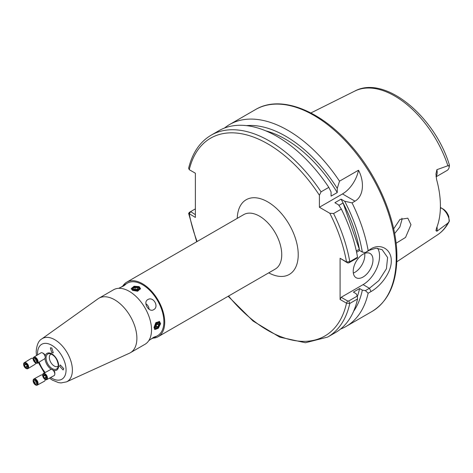 <?xml version="1.0" encoding="UTF-8"?>
<svg xmlns="http://www.w3.org/2000/svg" width="473" height="473" viewBox="0 0 473 473"><rect width="100%" height="100%" fill="white"/><g stroke="black" fill="none" stroke-linecap="round" stroke-linejoin="round"><path stroke-width="0.71" d="M372.978 259.884A13.989 8.076 120 0 0 370.081 253.481A13.989 8.076 120 0 0 359.303 257.229A13.989 8.076 120 0 0 353.201 271.301A13.989 8.076 120 0 0 356.092 277.704A13.989 8.076 120 0 0 366.871 273.962A13.989 8.076 120 0 0 372.978 259.884M353.331 273.075A13.989 8.076 120 0 0 364.819 255.172A13.989 8.076 120 0 0 364.689 253.398M436.999 226.892A11.376 6.569 60 0 1 437.182 228.967A11.376 6.569 60 0 1 436.886 231.267L435.952 230.629M435.952 230.658L436.591 227.945A83.952 48.471 -120 0 0 440.416 205.938A83.952 48.471 -120 0 0 436.591 179.515L435.952 174.017L436.886 169.683L447.89 165.751L449.35 166.041C449.48 164.498 449.285 164.539 448.771 166.159M401.908 218.219L401.991 219.537L399.874 226.963L394.618 233.561M396.078 243.258L405.544 237.428L410.978 224.728L407.827 218.177L399.981 219.401L393.66 228.843M436.886 231.267L447.89 223.155L449.35 221.128A11.376 6.569 -120 0 0 441.333 207.99L440.398 207.452M447.89 223.155A82.982 47.909 -120 0 1 437.667 234.738C442.515 231.492 446.352 227.07 449.184 221.47L448.771 216.539A9.046 5.221 60 0 0 442.982 208.942L441.333 207.99L440.375 208.546M365.387 252.558L371.039 248.822C380.694 242.921 391.573 249.407 391.272 260.93C391.579 272.282 380.694 286.177 371.039 291.545L368.148 293.219L365.387 290.623L369.431 288.288L378.849 280.59L386.423 268.765L387.606 257.483L382.125 249.667L376.059 248.207L369.431 250.223L365.387 252.558L362.324 252.068A111.013 64.092 -120 0 0 344.663 201.238L352.042 202.882L355.01 201.167C364.328 195.751 364.133 180.544 358.487 170.227L339.513 181.183A116.553 67.29 -120 0 0 229.565 124.547A116.553 67.29 -120 0 0 224.456 128.065M340.513 329.084A116.553 67.29 -120 0 0 346.112 326.423A116.553 67.29 -120 0 0 368.148 293.219M132.57 290.387L131.204 288.625L134.084 286.248L139.163 286.579L140.528 288.625L137.655 291.22L132.57 290.387M140.481 289.05A4.665 2.69 0 0 0 139.163 287.531A4.665 2.69 0 0 0 134.433 286.875A4.665 2.69 0 0 0 131.263 289.009M154.003 327.499L155.818 322.681L159.502 321.486L160.595 323.692L158.343 328.256L154.837 329.557L154.003 327.499M154.541 329.32A4.665 2.69 120 0 0 157.97 327.641A4.665 2.69 120 0 0 159.768 323.219A4.665 2.69 120 0 0 159.111 321.315M122.891 285.887A31.472 18.169 60 0 1 126.729 282.162A31.472 18.169 60 0 1 150.976 290.593A31.472 18.169 60 0 1 164.716 322.267A31.472 18.169 60 0 1 158.195 336.67A31.472 18.169 60 0 1 153.057 338.13M118.682 288.317L123.914 285.787L125.859 284.226L124.837 284.598L120.905 287.306M153.654 309.685C159.448 306.758 153.282 296.033 147.824 299.592C142.633 302.17 148.824 312.89 153.654 309.685M149.072 309.271A5.83 4.76 60 0 0 145.897 303.767M150.834 339.141L155.144 337.089L155.972 336.392L153.654 337.296L148.841 340.56M58.274 366.001A6.994 4.038 60 0 1 57.777 366.386A6.994 4.038 60 0 1 52.385 364.512A6.994 4.038 60 0 1 49.334 357.476A6.994 4.038 60 0 1 50.782 354.271A6.994 4.038 60 0 1 51.362 354.035M136.886 338.331A31.472 18.169 60 0 1 130.371 352.734A31.472 18.169 60 0 1 129.472 353.201L66.539 381.859A24.815 14.326 60 0 0 72.387 370.134A24.815 14.326 60 0 0 61.106 344.693A24.815 14.326 60 0 0 41.766 338.946L98.053 298.776A31.472 18.169 60 0 1 98.904 298.226A31.472 18.169 60 0 1 123.151 306.658A31.472 18.169 60 0 1 136.886 338.331M98.904 298.226L113.544 289.778A31.472 18.169 60 0 1 137.791 298.209A31.472 18.169 60 0 1 151.526 329.876A31.472 18.169 60 0 1 145.01 344.285L130.371 352.734M59.633 366.279L60.254 364.931L63.754 368.656L63.134 370.004L59.633 366.279M51.805 352.716L50.327 347.826L51.805 347.957L53.278 352.852L51.805 352.716M124.837 284.598L127.308 283.173A30.302 17.495 60 0 1 150.662 291.291A30.302 17.495 60 0 1 163.889 321.788A30.302 17.495 60 0 1 157.615 335.659L155.144 337.089M362.324 252.068L359.586 250.489A107.229 61.91 -120 0 0 341.063 199.157L344.663 201.238M340.093 299.474L341.175 297.281L347.584 300.982L348.737 300.988L357.275 296.057L357.541 298.966L349.789 303.441L346.502 303.175L340.093 299.474L340.093 258.27L346.508 261.971L349.789 261.687L357.541 257.211A116.553 67.29 -120 0 0 341.335 209.066L338.485 204.803L334.884 202.728L341.063 199.157M359.586 250.489L356.577 252.221M338.887 205.394L343.073 202.976A107.229 61.91 60 0 1 359.326 249.188L356.305 250.932M353.615 311.275A111.013 64.092 -120 0 0 362.324 290.132L365.387 290.623M339.513 181.183L337.249 188.396A111.013 64.092 -120 0 0 246.433 125.623M357.322 296.536A107.229 61.91 -120 0 0 359.586 288.554L362.324 290.132M337.249 188.396L337.249 192.552A107.229 61.91 -120 0 0 265.731 130.832M357.275 296.057L356.139 293.703L353.402 292.119L359.586 288.554M337.249 192.552L331.07 196.124L331.07 191.961L328.806 187.361A116.553 67.29 -120 0 0 218.857 130.725L211.106 135.201C199.866 141.882 192.381 152.897 188.638 168.24L189.265 169.689L195.373 173.213L195.373 217.42L188.615 213.323L190.631 211.614L195.373 214.665M348.737 300.988L349.789 303.441A116.553 67.29 -120 0 1 327.659 337.078L335.41 332.602A116.553 67.29 -120 0 0 357.541 298.966M328.806 187.361L321.055 191.837L319.405 195.248L319.405 207.257L329.805 213.264L333.583 213.542L341.335 209.066M368.148 250.489A116.553 67.29 -120 0 0 352.042 202.882M357.541 257.211L357.275 257.992L348.737 262.923L347.584 262.911L340.093 258.27M436.088 176.801L447.02 170.487A11.376 6.569 -120 0 0 449.35 166.041M341.175 297.281L363.087 284.628A23.313 13.457 120 0 0 377.637 248.248M358.487 170.227A23.313 13.457 120 0 1 342.482 193.936L319.405 207.257M195.373 208.877L190.631 211.614L189.265 213.897A114.224 65.948 -120 0 0 197.099 241.537M348.737 262.923L349.789 261.687A116.553 67.29 -120 0 0 333.583 213.542M347.584 262.911L346.508 261.971A114.224 65.948 -120 0 0 329.805 213.264M228.565 296.045A114.224 65.948 -120 0 0 346.502 303.175L347.584 300.982M359.326 249.188L343.073 202.976M46.738 379.648L54.07 375.633A3.494 1.963 -118.7 0 0 54.797 374.173L54.838 373.173A2.33 1.313 -118.7 0 0 54.803 372.641A2.33 1.313 -118.7 0 0 53.195 370.176L52.332 369.673A3.494 1.963 -118.7 0 0 50.712 369.496L43.374 373.516A3.494 1.963 -118.7 0 0 42.706 375.769A3.494 1.963 -118.7 0 0 44.367 378.897A3.494 1.963 -118.7 0 0 46.738 379.648A3.494 1.963 -118.7 0 0 47.406 377.395A3.494 1.963 -118.7 0 0 45.745 374.267A3.494 1.963 -118.7 0 0 43.374 373.516M54.797 374.173A3.494 1.963 -118.7 0 0 54.744 373.374A3.494 1.963 -118.7 0 0 52.332 369.673M46.691 377.395A2.844 1.596 -118.7 0 0 44.361 374.208A2.844 1.596 -118.7 0 0 42.872 376.07A2.844 1.596 -118.7 0 0 45.207 379.257A2.844 1.596 -118.7 0 0 46.691 377.395M44.367 378.051L43.427 376.266L43.847 374.947L45.201 375.414L46.141 377.2L45.721 378.518L44.367 378.051L46.088 377.105M45.065 375.367L43.427 376.266M37.408 363.175L44.557 358.836A3.494 1.963 -121.3 0 0 45.213 357.346A3.494 1.963 -121.3 0 0 42.546 352.959A3.494 1.963 -121.3 0 0 42.144 352.787A3.494 1.963 -121.3 0 0 40.926 352.858L33.778 357.198A3.494 1.963 -121.3 0 0 33.465 360.314A3.494 1.963 -121.3 0 0 36.19 363.246A3.494 1.963 -121.3 0 0 37.408 363.175A3.494 1.963 -121.3 0 0 37.722 360.065A3.494 1.963 -121.3 0 0 34.996 357.133A3.494 1.963 -121.3 0 0 33.778 357.198M34.836 357.866A2.844 1.596 -121.3 0 0 33.376 359.711A2.844 1.596 -121.3 0 0 35.812 362.838A2.844 1.596 -121.3 0 0 37.278 360.988A2.844 1.596 -121.3 0 0 34.836 357.866M45.213 357.346L45.213 356.346A2.33 1.313 -121.3 0 0 43.439 353.42L42.546 352.959M36.699 361.626L35.67 362.117L34.298 360.84L33.95 359.078L34.978 358.587L36.35 359.858L36.699 361.626M36.675 361.508L35.67 362.117M36.179 359.699L34.298 360.84M27.942 368.638A3.494 2.069 -121.3 0 0 28.605 366.392A3.494 2.069 -121.3 0 0 26.819 363.288A3.494 2.069 -121.3 0 0 24.306 362.667A3.494 2.069 -121.3 0 0 23.65 364.914A3.494 2.069 -121.3 0 0 25.43 368.018A3.494 2.069 -121.3 0 0 27.942 368.638L34.907 364.405A3.494 2.069 -121.3 0 0 35.617 362.98M23.851 365.209A2.844 1.685 -121.3 0 0 26.311 368.319A2.844 1.685 -121.3 0 0 27.877 366.415A2.844 1.685 -121.3 0 0 25.424 363.299A2.844 1.685 -121.3 0 0 23.851 365.209M33.122 358.581A3.494 2.069 -121.3 0 0 31.271 358.433L24.306 362.667M26.305 364.482L27.298 366.238L26.855 367.568L25.424 367.143L24.436 365.387L24.88 364.056L26.305 364.482M27.198 366.061L25.424 367.143M26.05 364.405L24.436 365.387M37.272 385.117A3.494 2.069 -118.7 0 0 37.799 381.93A3.494 2.069 -118.7 0 0 35.12 378.914A3.494 2.069 -118.7 0 0 33.914 378.979A3.494 2.069 -118.7 0 0 33.388 382.166A3.494 2.069 -118.7 0 0 36.06 385.182A3.494 2.069 -118.7 0 0 37.272 385.117L44.421 381.203A3.494 2.069 -118.7 0 0 45.213 379.529M42.653 375.16A3.494 2.069 -118.7 0 0 42.268 375.006A3.494 2.069 -118.7 0 0 41.062 375.071L33.914 378.979M35.706 384.738A2.844 1.685 -118.7 0 0 37.296 382.817A2.844 1.685 -118.7 0 0 34.943 379.648A2.844 1.685 -118.7 0 0 33.352 381.569A2.844 1.685 -118.7 0 0 35.706 384.738M33.973 380.907L35.055 380.387L36.403 381.676L36.675 383.485L35.599 383.999L34.245 382.71L33.973 380.907M36.663 383.42L35.599 383.999M36.309 381.587L34.245 382.71M158.609 323.077A2.844 1.644 120 0 0 155.771 324.963A2.844 1.644 120 0 0 155.989 328.114A2.844 1.644 120 0 0 158.822 326.228A2.844 1.644 120 0 0 158.609 323.077M158.638 322.344A3.494 2.016 120 0 0 155.215 324.549A3.494 2.016 120 0 0 155.28 328.469A3.494 2.016 120 0 0 155.416 328.534A3.494 2.016 120 0 0 158.845 326.335A3.494 2.016 120 0 0 158.78 322.415A3.494 2.016 120 0 0 158.638 322.344M156.823 324.312L155.895 326.098L156.368 327.381L157.769 326.878L158.697 325.093L158.224 323.81L156.823 324.312M157.148 324.194L158.697 325.093M156.013 325.867L157.769 326.878M135.656 286.845A2.844 1.644 -0 0 0 133.031 288.607A2.844 1.644 -0 0 0 136.082 290.115A2.844 1.644 -0 0 0 138.701 288.359A2.844 1.644 -0 0 0 135.656 286.845M135.603 286.774A3.494 2.016 -0 0 0 132.375 288.79A3.494 2.016 -0 0 0 136.135 290.8A3.494 2.016 -0 0 0 139.364 288.79A3.494 2.016 -0 0 0 135.603 286.774M134.048 287.974L134.202 289.139L136.023 289.642L137.69 288.985L137.537 287.821L135.716 287.318L134.048 287.974M135.716 289.559L135.716 287.318M137.537 289.044L137.537 287.821M237.257 218.349A43.126 24.898 60 0 1 268.226 202.172A43.126 24.898 60 0 1 298.226 254.699A43.126 24.898 60 0 1 268.723 272.856M158.195 336.67L275.227 269.102A31.472 18.169 -120 0 0 281.742 254.699A31.472 18.169 -120 0 0 268.008 223.025A31.472 18.169 -120 0 0 243.755 214.6L126.729 282.162M436.886 169.683A11.376 6.569 60 0 1 437.182 172.326A11.376 6.569 60 0 1 436.053 176.417M255.526 109.559C280.294 94.653 319.807 109.925 350.203 144.714C378.276 175.909 397.225 221.405 396.9 257.123C396.652 283.221 388.38 301.325 372.08 311.429A116.553 67.29 -120 0 0 396.22 258.075A116.553 67.29 -120 0 0 345.343 140.783A116.553 67.29 -120 0 0 255.526 109.559L229.565 124.547M46.082 357.978A8.674 5.008 60 0 1 50.026 353.638C54.62 355.229 57.381 359.096 58.309 365.233L57.948 367.355A8.674 5.008 60 0 1 51.102 367.84A8.674 5.008 60 0 1 46.082 357.978M58.345 365.393A8.674 5.008 60 0 1 57.948 367.355M45.177 355.944A9.685 5.593 60 0 1 52.674 354.413A9.685 5.593 60 0 1 58.652 365.712A9.685 5.593 60 0 1 53.526 370.406M51.303 369.354A9.685 5.593 60 0 1 44.976 358.392M37.592 354.88A20.168 11.642 60 0 1 37.544 353.526A20.168 11.642 60 0 1 51.805 345.29A20.168 11.642 60 0 1 66.066 369.992A20.168 11.642 60 0 1 50.652 377.501M45.189 372.523A20.168 11.642 60 0 1 39.17 362.105M321.055 191.837A116.553 67.29 -120 0 0 211.106 135.201M319.405 195.248A114.224 65.948 -120 0 0 189.265 169.689M447.89 165.751A82.982 47.909 -120 0 0 354.744 91.1L310.867 112.964M363.087 284.628L369.431 288.288L371.039 291.545M342.482 193.936L355.01 201.167M371.039 248.822L369.431 250.223M442.982 208.942L441.333 207.99L442.982 208.942M437.667 234.738L396.8 261.8M372.08 311.429L346.112 326.423M41.766 338.946C38.609 340.625 36.746 344.852 36.179 351.622L36.486 355.554M38.384 362.584L44.379 372.966M49.517 378.128L52.367 380.121L58.575 382.627L61.064 382.917L66.539 381.859M327.659 337.078L305.452 342.742L279.726 337.137L253.096 321.072L228.169 296.269M196.703 241.768L188.615 213.323M449.35 164.841C434.634 116.216 384.851 74.704 354.744 91.1M189.271 212.401L190.631 211.614"/></g></svg>
